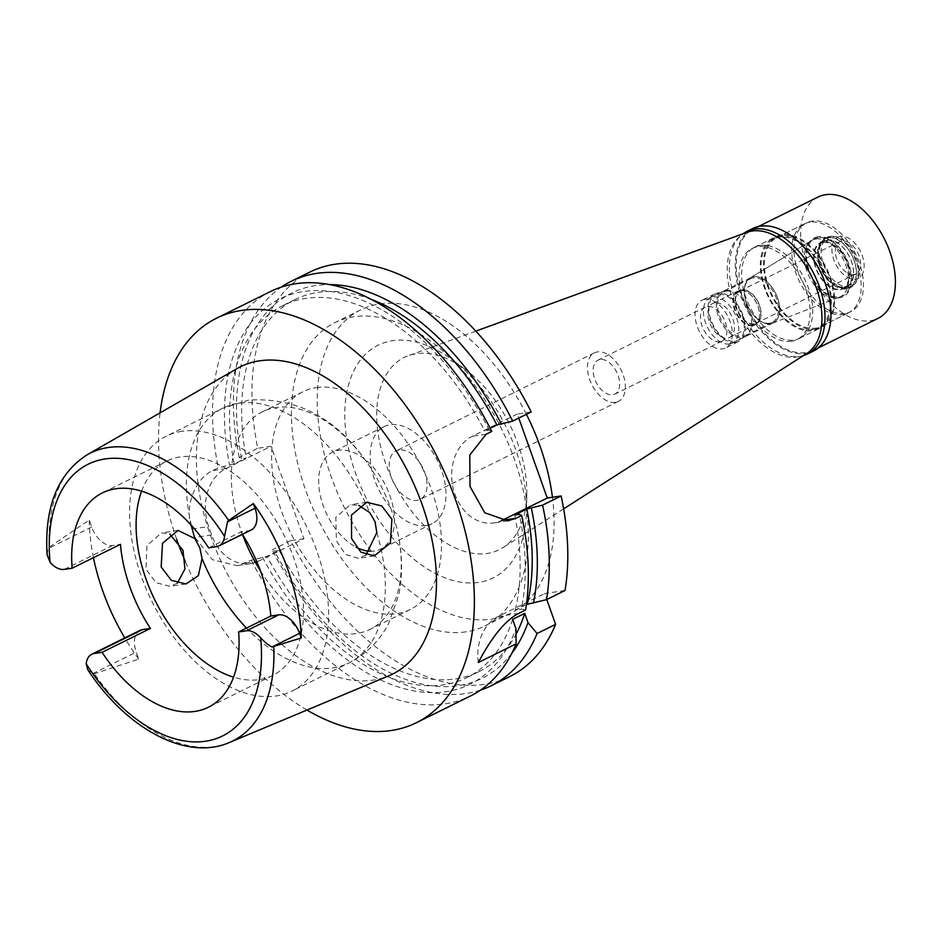 <?xml version="1.0" encoding="UTF-8"?>
<svg xmlns="http://www.w3.org/2000/svg" width="942" height="942" viewBox="0 0 942 942"><rect width="100%" height="100%" fill="white"/><g stroke="black" fill="none" stroke-linecap="round" stroke-linejoin="round"><path stroke-width="0.71" stroke-dasharray="4.71 3.53" d="M242.412 534.338A119.563 72.287 -116.3 0 0 240.869 531.936L248.759 530.758A22.019 13.318 -116.3 0 0 251.208 529.993M141.606 491.159A119.563 72.287 63.7 0 1 166.816 461.062A119.563 72.287 63.7 0 1 180.146 456.917A119.563 72.287 63.7 0 1 289.371 546.631A119.563 72.287 63.7 0 1 272.768 675.426A119.563 72.287 63.7 0 1 259.439 679.571A119.563 72.287 63.7 0 1 233.557 677.168M208.653 547.855L240.869 531.936M47.1 554.708L48.066 548.597L49.231 547.149L89.219 520.043L91.704 527.025A22.019 13.318 -116.3 0 0 112.581 545.5L120.458 544.323M237.007 368.616A171.444 103.655 -116.3 0 0 217.955 554.438A171.444 103.655 -116.3 0 0 373.303 680.1A171.444 103.655 -116.3 0 0 388.846 675.791M140.075 630.363A22.019 13.318 -116.3 0 0 136.249 652.135L138.733 659.117L94.306 673.718L92.61 673.707L87.806 669.738M138.733 659.117A163.555 98.886 63.7 0 1 124.768 637.934M93.446 557.676A163.555 98.886 63.7 0 1 89.219 520.043M177.32 583.228L169.972 586.36L155.983 582.686L146.01 569.227L146.928 545.536L161.577 532.866L169.795 534.067M181.971 431.318A142.124 85.922 -116.3 0 0 166.122 436.24A142.124 85.922 -116.3 0 0 146.375 589.339A142.124 85.922 -116.3 0 0 276.218 695.973A142.124 85.922 -116.3 0 0 292.067 691.051A142.124 85.922 -116.3 0 0 311.802 537.953A142.124 85.922 -116.3 0 0 181.971 431.318M365.967 555.003L358.243 558.288L345.384 554.367L336.435 540.838L335.811 517.405L350.259 504.735L358.808 505.43M260.463 570.84A121.365 73.382 -116.3 0 0 356.535 633.554A121.365 73.382 -116.3 0 0 370.076 629.35A121.365 73.382 -116.3 0 0 393.332 515.922A121.365 73.382 -116.3 0 0 366.744 462.145A121.365 73.382 -116.3 0 0 276.053 407.533A121.365 73.382 -116.3 0 0 262.512 411.736A121.365 73.382 -116.3 0 0 242.424 534.35M316.324 387.633A121.365 73.382 63.7 0 1 427.197 478.701A121.365 73.382 63.7 0 1 410.347 609.439A121.365 73.382 63.7 0 1 396.806 613.642A121.365 73.382 63.7 0 1 285.932 522.575A121.365 73.382 63.7 0 1 302.782 391.837A121.365 73.382 63.7 0 1 316.324 387.633M369.959 551.27A54.141 32.734 -116.3 0 0 374.516 551.046A54.141 32.734 -116.3 0 0 380.556 549.174A54.141 32.734 -116.3 0 0 388.069 490.853A54.141 32.734 -116.3 0 0 338.614 450.229A54.141 32.734 -116.3 0 0 332.573 452.101A54.141 32.734 -116.3 0 0 320.786 497.67A54.141 32.734 -116.3 0 0 356.076 547.137M426.067 525.565A54.141 32.734 63.7 0 1 376.6 484.942A54.141 32.734 63.7 0 1 384.124 426.62A54.141 32.734 63.7 0 1 390.165 424.748A54.141 32.734 63.7 0 1 439.62 465.372A54.141 32.734 63.7 0 1 432.107 523.693A54.141 32.734 63.7 0 1 426.067 525.565M399.137 449.946A27.071 16.367 -116.3 0 0 396.123 450.888A27.071 16.367 -116.3 0 0 392.355 480.055A27.071 16.367 -116.3 0 0 417.082 500.367A27.071 16.367 -116.3 0 0 420.108 499.425A27.071 16.367 -116.3 0 0 423.865 470.27A27.071 16.367 -116.3 0 0 399.137 449.946M615.385 402.352A27.071 16.367 63.7 0 1 590.658 382.04A27.071 16.367 63.7 0 1 594.414 352.873A27.071 16.367 63.7 0 1 597.428 351.931A27.071 16.367 63.7 0 1 622.167 372.243A27.071 16.367 63.7 0 1 618.399 401.41A27.071 16.367 63.7 0 1 615.385 402.352M600.125 359.503A18.946 11.457 -116.3 0 0 598.017 360.15A18.946 11.457 -116.3 0 0 595.379 380.568A18.946 11.457 -116.3 0 0 612.689 394.78A18.946 11.457 -116.3 0 0 614.808 394.133A18.946 11.457 -116.3 0 0 617.434 373.715A18.946 11.457 -116.3 0 0 600.125 359.503M719.971 341.758A18.946 11.457 63.7 0 1 702.661 327.533A18.946 11.457 63.7 0 1 705.299 307.127A18.946 11.457 63.7 0 1 707.407 306.468A18.946 11.457 63.7 0 1 724.716 320.692A18.946 11.457 63.7 0 1 722.09 341.098A18.946 11.457 63.7 0 1 719.971 341.758M704.863 299.32A26.623 16.096 -116.3 0 0 701.896 300.251A26.623 16.096 -116.3 0 0 698.199 328.923A26.623 16.096 -116.3 0 0 722.514 348.893A26.623 16.096 -116.3 0 0 725.493 347.975A26.623 16.096 -116.3 0 0 729.19 319.303A26.623 16.096 -116.3 0 0 704.863 299.32M735.408 342.523A26.623 16.096 63.7 0 1 711.092 322.553A26.623 16.096 63.7 0 1 714.79 293.88A26.623 16.096 63.7 0 1 717.757 292.962A26.623 16.096 63.7 0 1 742.072 312.932A26.623 16.096 63.7 0 1 738.375 341.605A26.623 16.096 63.7 0 1 735.408 342.523M718.204 294.222A25.269 15.272 -116.3 0 0 715.378 295.093A25.269 15.272 -116.3 0 0 711.869 322.305A25.269 15.272 -116.3 0 0 734.96 341.263A25.269 15.272 -116.3 0 0 737.774 340.392A25.269 15.272 -116.3 0 0 741.283 313.18A25.269 15.272 -116.3 0 0 718.204 294.222M770.332 323.789A25.269 15.272 63.7 0 1 747.512 305.443A25.269 15.272 63.7 0 1 750.044 277.996A25.269 15.272 63.7 0 1 750.75 277.607A25.269 15.272 63.7 0 1 753.576 276.736A25.269 15.272 63.7 0 1 776.655 295.694A25.269 15.272 63.7 0 1 773.147 322.906A25.269 15.272 63.7 0 1 772.405 323.236A25.269 15.272 63.7 0 1 770.332 323.789M815.984 238.974A31.581 19.099 63.7 0 1 845.151 263.442A31.581 19.099 63.7 0 1 839.522 297.095A31.581 19.099 63.7 0 1 836.92 297.778A31.581 19.099 63.7 0 1 808.401 274.852A31.581 19.099 63.7 0 1 811.568 240.551A31.581 19.099 63.7 0 1 815.984 238.974M810.002 222.159A49.632 30.003 -116.3 0 0 804.456 223.89A49.632 30.003 -116.3 0 0 797.568 277.348A49.632 30.003 -116.3 0 0 842.913 314.593A49.632 30.003 -116.3 0 0 848.448 312.862A49.632 30.003 -116.3 0 0 855.336 259.403A49.632 30.003 -116.3 0 0 810.002 222.159M812.298 329.712A49.632 30.003 63.7 0 1 766.965 292.479A49.632 30.003 63.7 0 1 773.853 239.009A49.632 30.003 63.7 0 1 779.387 237.29A49.632 30.003 63.7 0 1 824.733 274.534A49.632 30.003 63.7 0 1 817.833 327.993A49.632 30.003 63.7 0 1 812.298 329.712M779.022 236.242A50.762 30.686 -116.3 0 0 773.358 237.996A50.762 30.686 -116.3 0 0 766.305 292.679A50.762 30.686 -116.3 0 0 812.675 330.772A50.762 30.686 -116.3 0 0 818.339 329.005A50.762 30.686 -116.3 0 0 825.392 274.334A50.762 30.686 -116.3 0 0 779.022 236.242M791.41 341.275A50.762 30.686 63.7 0 1 745.04 303.194A50.762 30.686 63.7 0 1 752.093 248.511A50.762 30.686 63.7 0 1 757.757 246.757A50.762 30.686 63.7 0 1 804.127 284.837A50.762 30.686 63.7 0 1 797.073 339.52A50.762 30.686 63.7 0 1 791.41 341.275M747.1 232.274A67.683 40.918 -116.3 0 0 734.348 304.172A67.683 40.918 -116.3 0 0 797.026 357.03A67.683 40.918 -116.3 0 0 806.941 353.344M526.813 494.362A107.235 64.833 63.7 0 0 464.948 369.193A107.235 64.833 63.7 0 0 416.211 353.733A107.235 64.833 -116.3 0 0 408.216 355.758A107.235 64.833 -116.3 0 0 388.01 469.681A107.235 64.833 -116.3 0 0 487.32 553.425A107.235 64.833 63.7 0 0 503.04 547.585A107.235 64.833 63.7 0 0 526.813 494.362L526.496 510.894A129.784 78.469 63.7 0 1 478.689 582.392A129.784 78.469 63.7 0 1 355.629 473.473A129.784 78.469 63.7 0 1 392.626 340.698A129.784 78.469 63.7 0 1 451.607 359.397A129.784 78.469 63.7 0 1 526.496 510.894M526.413 414.327A169.195 102.289 -116.3 0 0 379.567 304.007A169.195 102.289 -116.3 0 0 360.692 309.871A169.195 102.289 -116.3 0 0 337.189 492.124A169.195 102.289 -116.3 0 0 491.759 619.082A169.195 102.289 -116.3 0 0 510.635 613.218A169.195 102.289 -116.3 0 0 552.448 497.27M465.984 631.823A169.195 102.289 63.7 0 1 311.413 504.865A169.195 102.289 63.7 0 1 334.916 322.611A169.195 102.289 63.7 0 1 353.792 316.748A169.195 102.289 63.7 0 1 508.35 443.706A169.195 102.289 63.7 0 1 484.859 625.959A169.195 102.289 63.7 0 1 465.984 631.823M565.023 590.504L544.641 593.554L546.772 599.536M531.217 411.948L517.335 414.021L518.783 418.095M309.918 272.05A225.585 136.39 -116.3 0 0 257.743 448.298L271.025 446.32L225.915 468.61A45.122 35.278 81.5 0 0 208.665 526.554L211.656 534.95A45.122 35.278 81.5 0 0 250.525 563.657A45.122 35.278 81.5 0 0 258.826 561.043L303.936 538.742L271.025 446.32M303.936 538.742L290.654 540.72A225.585 136.39 -116.3 0 0 484.683 684.328A225.585 136.39 -116.3 0 0 509.846 676.521M478.277 662.556A45.122 35.278 -98.5 0 1 498.365 616.421L544.641 593.554M480.491 690.109A225.585 136.39 63.7 0 1 466.149 693.489A225.585 136.39 63.7 0 1 272.12 549.881L274.487 551.058L279.126 550.363L267.045 556.333L251.196 560.231L237.054 565.659L212.433 559.725L194.994 537.435A225.585 136.39 -116.3 0 1 191.991 529.039C183.737 507.032 195.312 478.395 212.633 470.6L218.285 467.809L234.134 463.911L246.215 457.942L241.576 458.636L239.209 457.459L257.743 448.298M290.654 540.72L272.12 549.881M239.209 457.459A225.585 136.39 63.7 0 1 281.293 287.122M517.335 414.021L472.225 436.311A45.122 35.278 -98.5 0 0 454.974 494.256A45.122 35.278 -98.5 0 0 493.843 522.951A45.122 35.278 -98.5 0 0 500.908 520.914M490.158 428.316L484.8 430.965L489.416 430.282L491.759 431.46M525.565 610.016L521.326 609.121A214.87 129.902 -116.3 0 0 519.336 514.297M526.413 604.505L515.227 610.027L521.326 609.121M251.196 560.231A225.585 136.39 -116.3 0 0 445.225 703.839A225.585 136.39 -116.3 0 0 470.388 696.02M262.406 557.028A214.87 129.902 -116.3 0 0 446.084 691.663A214.87 129.902 -116.3 0 0 515.91 628.585M512.625 619.365A207.546 125.486 63.7 0 1 466.82 677.651A207.546 125.486 63.7 0 1 443.658 684.846A207.546 125.486 63.7 0 1 267.045 556.333M279.126 550.363A207.546 125.486 -116.3 0 0 455.74 678.876A207.546 125.486 -116.3 0 0 478.901 671.681A207.546 125.486 -116.3 0 0 516.016 634.284M511.836 653.253A214.87 129.902 63.7 0 1 458.165 685.694A214.87 129.902 63.7 0 1 274.487 551.058M306.974 710.056A225.585 136.39 63.7 0 1 185.28 561.503M176.707 539.366A225.585 136.39 63.7 0 1 160.069 412.855M270.46 291.549A225.585 136.39 -116.3 0 0 218.285 467.809M489.416 430.282A214.87 129.902 -116.3 0 0 303.607 291.537A214.87 129.902 -116.3 0 0 229.495 464.606M234.134 463.911A207.546 125.486 63.7 0 1 282.883 305.549A207.546 125.486 63.7 0 1 306.032 298.355A207.546 125.486 63.7 0 1 484.8 430.965M371.148 299.332A207.546 125.486 -116.3 0 0 318.113 292.385A207.546 125.486 -116.3 0 0 294.964 299.568A207.546 125.486 -116.3 0 0 246.215 457.942M241.576 458.636A214.87 129.902 63.7 0 1 315.688 285.567A214.87 129.902 63.7 0 1 329.618 284.59M514.721 514.991A207.546 125.486 63.7 0 1 515.227 610.027M729.485 343.971A25.269 15.272 63.7 0 1 706.394 325.014A25.269 15.272 63.7 0 1 709.903 297.802A25.269 15.272 63.7 0 1 712.729 296.918A25.269 15.272 63.7 0 1 735.808 315.888A25.269 15.272 63.7 0 1 732.299 343.1A25.269 15.272 63.7 0 1 729.485 343.971M725.611 290.548A25.269 15.272 -116.3 0 0 722.797 291.431A25.269 15.272 -116.3 0 0 719.288 318.643A25.269 15.272 -116.3 0 0 742.367 337.601A25.269 15.272 -116.3 0 0 745.181 336.73A25.269 15.272 -116.3 0 0 751.669 323.683A25.269 15.272 -116.3 0 0 737.091 294.198A25.269 15.272 -116.3 0 0 725.611 290.548M714.825 302.806A18.946 11.457 -116.3 0 0 712.705 303.465A18.946 11.457 -116.3 0 0 710.08 323.871A18.946 11.457 -116.3 0 0 727.389 338.096A18.946 11.457 -116.3 0 0 729.497 337.436A18.946 11.457 -116.3 0 0 732.134 317.03A18.946 11.457 -116.3 0 0 714.825 302.806M752.517 325.673A18.946 11.457 63.7 0 1 735.207 311.449A18.946 11.457 63.7 0 1 737.833 291.043A18.946 11.457 63.7 0 1 739.953 290.383A18.946 11.457 63.7 0 1 748.56 293.115A18.946 11.457 63.7 0 1 759.499 315.24A18.946 11.457 63.7 0 1 754.624 325.014A18.946 11.457 63.7 0 1 752.517 325.673M752.693 325.096A18.499 11.186 -116.3 0 0 754.754 324.448A18.499 11.186 -116.3 0 0 759.499 314.899A18.499 11.186 -116.3 0 0 748.831 293.315A18.499 11.186 -116.3 0 0 740.424 290.642A18.499 11.186 -116.3 0 0 738.363 291.29A18.499 11.186 -116.3 0 0 735.784 311.213A18.499 11.186 -116.3 0 0 752.693 325.096M754.295 324.295A18.499 11.186 63.7 0 1 737.398 310.413A18.499 11.186 63.7 0 1 739.965 290.489A18.499 11.186 63.7 0 1 742.037 289.853A18.499 11.186 63.7 0 1 758.934 303.724A18.499 11.186 63.7 0 1 756.367 323.659A18.499 11.186 63.7 0 1 754.295 324.295M742.178 290.266A18.051 10.915 -116.3 0 0 740.165 290.89A18.051 10.915 -116.3 0 0 737.657 310.33A18.051 10.915 -116.3 0 0 754.153 323.871A18.051 10.915 -116.3 0 0 756.167 323.247A18.051 10.915 -116.3 0 0 758.663 303.807A18.051 10.915 -116.3 0 0 742.178 290.266M854.017 274.511A18.051 10.915 63.7 0 1 837.532 260.969A18.051 10.915 63.7 0 1 840.04 241.529A18.051 10.915 63.7 0 1 842.054 240.905A18.051 10.915 63.7 0 1 858.539 254.446A18.051 10.915 63.7 0 1 856.031 273.887A18.051 10.915 63.7 0 1 854.017 274.511M840.405 236.277A23.008 13.906 -116.3 0 0 833.847 259.827A23.008 13.906 -116.3 0 0 855.666 279.126A23.008 13.906 -116.3 0 0 861.282 275.829A23.008 13.906 -116.3 0 0 860.505 251.538A23.008 13.906 -116.3 0 0 841.689 236.183A23.008 13.906 -116.3 0 0 840.405 236.277A23.008 13.906 63.7 0 1 841.689 236.183A23.008 13.906 63.7 0 1 860.505 251.538A23.008 13.906 63.7 0 1 861.282 275.829A23.008 13.906 63.7 0 1 855.666 279.126A23.008 13.906 63.7 0 1 833.847 259.827A23.008 13.906 63.7 0 1 840.405 236.277M831.091 236.442A27.071 16.367 -116.3 0 0 828.077 237.372A27.071 16.367 -116.3 0 0 824.321 266.539A27.071 16.367 -116.3 0 0 849.048 286.851A27.071 16.367 -116.3 0 0 852.063 285.909A27.071 16.367 -116.3 0 0 855.654 282.965A27.071 16.367 -116.3 0 0 854.747 254.387A27.071 16.367 -116.3 0 0 832.598 236.312A27.071 16.367 -116.3 0 0 831.091 236.442M828.43 237.761A27.071 16.367 63.7 0 1 853.158 258.073A27.071 16.367 63.7 0 1 849.401 287.228A27.071 16.367 63.7 0 1 846.387 288.17A27.071 16.367 63.7 0 1 834.082 284.26A27.071 16.367 63.7 0 1 818.457 252.668A27.071 16.367 63.7 0 1 825.416 238.691A27.071 16.367 63.7 0 1 828.43 237.761M827.653 240.363A25.045 15.143 -116.3 0 0 824.862 241.234A25.045 15.143 -116.3 0 0 818.433 254.152A25.045 15.143 -116.3 0 0 832.881 283.389A25.045 15.143 -116.3 0 0 844.256 286.992A25.045 15.143 -116.3 0 0 847.058 286.121A25.045 15.143 -116.3 0 0 850.532 259.156A25.045 15.143 -116.3 0 0 827.653 240.363M823.249 242.541A25.045 15.143 63.7 0 1 846.116 261.334A25.045 15.143 63.7 0 1 842.643 288.311A25.045 15.143 63.7 0 1 839.852 289.17A25.045 15.143 63.7 0 1 816.973 270.389A25.045 15.143 63.7 0 1 820.447 243.413A25.045 15.143 63.7 0 1 823.249 242.541M818.209 237.62A31.804 19.229 -116.3 0 0 813.77 239.209A31.804 19.229 -116.3 0 0 810.579 273.757A31.804 19.229 -116.3 0 0 839.298 296.86A31.804 19.229 63.7 0 0 841.913 296.165A31.804 19.229 63.7 0 0 847.588 262.265A31.804 19.229 63.7 0 0 818.209 237.62M750.115 277.961A25.269 15.284 -116.3 0 1 753.647 276.689A25.269 15.284 63.7 0 1 776.985 296.271A25.269 15.284 63.7 0 1 772.475 323.212A25.269 15.284 63.7 0 1 770.403 323.754A25.269 15.284 -116.3 0 1 758.922 320.115A25.269 15.284 -116.3 0 1 744.333 290.607A25.269 15.284 -116.3 0 1 750.115 277.961L813.77 239.209M753.294 277.855A24.362 14.731 -116.3 0 0 750.574 278.702A24.362 14.731 -116.3 0 0 744.321 291.278A24.362 14.731 -116.3 0 0 758.381 319.715A24.362 14.731 -116.3 0 0 769.449 323.224A24.362 14.731 -116.3 0 0 772.169 322.388A24.362 14.731 -116.3 0 0 775.549 296.141A24.362 14.731 -116.3 0 0 753.294 277.855M726.553 291.078A24.362 14.731 63.7 0 1 737.633 294.587A24.362 14.731 63.7 0 1 751.681 323.024A24.362 14.731 63.7 0 1 745.428 335.599A24.362 14.731 63.7 0 1 742.708 336.447A24.362 14.731 63.7 0 1 720.453 318.16A24.362 14.731 63.7 0 1 723.833 291.914A24.362 14.731 63.7 0 1 726.553 291.078M752.835 228.517A68.354 41.33 -116.3 0 0 743.344 302.147A68.354 41.33 -116.3 0 0 805.787 353.438A68.354 41.33 -116.3 0 0 813.405 351.072M830.962 315.535A67.683 40.918 63.7 0 1 813.594 350.224A67.683 40.918 63.7 0 1 806.046 352.567A67.683 40.918 63.7 0 1 744.215 301.793A67.683 40.918 63.7 0 1 753.612 228.882A67.683 40.918 63.7 0 1 761.16 226.539A67.683 40.918 63.7 0 1 791.727 236.148M803.432 355.593A68.354 41.33 63.7 0 1 799.829 356.382A68.354 41.33 63.7 0 1 738.822 308.34A68.354 41.33 63.7 0 1 743.179 233.698M760.335 245.473A50.762 30.686 -116.3 0 0 754.672 247.24A50.762 30.686 -116.3 0 0 747.618 301.911A50.762 30.686 -116.3 0 0 793.988 340.003A50.762 30.686 -116.3 0 0 799.652 338.249A50.762 30.686 -116.3 0 0 806.705 283.566A50.762 30.686 -116.3 0 0 760.335 245.473M815.902 329.17A50.762 30.686 63.7 0 1 769.532 291.09A50.762 30.686 63.7 0 1 776.573 236.407A50.762 30.686 63.7 0 1 782.237 234.652A50.762 30.686 63.7 0 1 828.607 272.733A50.762 30.686 63.7 0 1 821.565 327.416A50.762 30.686 63.7 0 1 815.902 329.17M782.614 235.7A49.632 30.003 -116.3 0 0 777.079 237.419A49.632 30.003 -116.3 0 0 770.179 290.878A49.632 30.003 -116.3 0 0 815.525 328.122A49.632 30.003 -116.3 0 0 821.059 326.403A49.632 30.003 -116.3 0 0 827.947 272.945A49.632 30.003 -116.3 0 0 782.614 235.7M845.162 313.474A49.632 30.003 63.7 0 1 799.829 276.23A49.632 30.003 63.7 0 1 806.717 222.771A49.632 30.003 63.7 0 1 812.251 221.052A49.632 30.003 63.7 0 1 857.597 258.285A49.632 30.003 63.7 0 1 850.697 311.755A49.632 30.003 63.7 0 1 845.162 313.474M817.844 236.772A32.746 19.806 -116.3 0 0 808.519 270.272A32.746 19.806 -116.3 0 0 839.569 297.754A32.746 19.806 -116.3 0 0 848.907 264.255A32.746 19.806 -116.3 0 0 817.844 236.772M823.084 241.882A25.717 15.543 -116.3 0 0 820.211 242.777A25.717 15.543 -116.3 0 0 816.643 270.472A25.717 15.543 -116.3 0 0 840.134 289.771A25.717 15.543 -116.3 0 0 843.008 288.888A25.717 15.543 -116.3 0 0 846.575 261.181A25.717 15.543 -116.3 0 0 823.084 241.882M827.111 239.892A25.717 15.543 63.7 0 1 850.602 259.191A25.717 15.543 63.7 0 1 847.035 286.886A25.717 15.543 63.7 0 1 844.162 287.781A25.717 15.543 63.7 0 1 832.469 284.072A25.717 15.543 63.7 0 1 817.632 254.057A25.717 15.543 63.7 0 1 824.238 240.787A25.717 15.543 63.7 0 1 827.111 239.892M827.888 237.29A27.742 16.779 -116.3 0 0 824.792 238.244A27.742 16.779 -116.3 0 0 817.668 252.574A27.742 16.779 -116.3 0 0 833.67 284.955A27.742 16.779 -116.3 0 0 846.281 288.959A27.742 16.779 -116.3 0 0 849.378 287.993A27.742 16.779 -116.3 0 0 853.228 258.108A27.742 16.779 -116.3 0 0 827.888 237.29M829.549 236.466A27.742 16.779 63.7 0 1 831.079 236.336A27.742 16.779 63.7 0 1 853.782 254.87A27.742 16.779 63.7 0 1 854.712 284.154A27.742 16.779 63.7 0 1 851.038 287.18A27.742 16.779 63.7 0 1 847.941 288.134A27.742 16.779 63.7 0 1 822.601 267.316A27.742 16.779 63.7 0 1 826.452 237.431A27.742 16.779 63.7 0 1 829.549 236.466M818.045 197.031A67.683 40.918 -116.3 0 0 808.648 269.942A67.683 40.918 -116.3 0 0 870.479 320.716A67.683 40.918 -116.3 0 0 878.026 318.372M248.759 530.758L216.542 546.678M49.231 547.149A160.599 97.097 63.7 0 1 87.076 454.821M229.295 742.555A160.599 97.097 63.7 0 1 214.741 746.594A160.599 97.097 63.7 0 1 94.306 673.718M64.256 569.392L112.581 545.5M91.704 527.025L48.066 548.597M191.344 525.353A142.124 85.922 63.7 0 1 222.877 408.18A142.124 85.922 63.7 0 1 238.738 403.258A142.124 85.922 63.7 0 1 369.664 512.519M376.812 532.595A142.124 85.922 63.7 0 1 348.834 662.991A142.124 85.922 63.7 0 1 332.985 667.913A142.124 85.922 63.7 0 1 246.486 628.067M245.544 563.022L258.826 561.043M225.915 468.61L212.633 470.6M486.107 434.25L472.225 436.311M518.759 613.383L498.365 616.421M211.656 534.95L194.994 537.435M191.991 529.039L208.665 526.554M92.61 673.707L136.249 652.135M272.768 675.426L208.347 707.265M166.816 461.062L102.384 492.901M393.332 515.922C401.904 542.839 403.765 569.015 398.902 594.461L388.493 623.816C379.402 641.055 366.191 654.113 348.834 662.991L292.067 691.051M366.697 502.286L350.259 504.735M374.268 555.898L358.243 558.288M366.744 462.145C336.035 417.812 296.695 397.135 248.7 400.115L222.877 408.18L166.122 436.24M178.014 530.417L161.577 532.866M185.998 583.969L169.972 586.36M302.782 391.837L262.512 411.736M410.347 609.439L370.076 629.35M384.124 426.62L332.573 452.101M432.107 523.693L380.556 549.174M594.414 352.873L396.123 450.888M618.399 401.41L420.108 499.425M705.299 307.127L598.017 360.15M722.09 341.098L614.808 394.133M714.79 293.88L701.896 300.251M738.375 341.605L725.493 347.975M750.75 277.607L715.378 295.093M773.147 322.906L737.774 340.392M772.405 323.236L839.522 297.095M750.044 277.996L811.568 240.551M804.456 223.89L773.853 239.009M848.448 312.862L817.833 327.993M773.358 237.996L752.093 248.511M818.339 329.005L797.073 339.52M475.792 331.137L408.216 355.758M563.646 508.857L503.04 547.585M464.948 369.193L451.607 359.397M360.692 309.871L334.916 322.611M510.635 613.218L484.859 625.959M478.901 671.681L466.82 677.651M250.525 563.657L237.054 565.659M294.964 299.568L282.883 305.549M507.891 520.855L493.843 522.951M709.903 297.802L722.797 291.431M732.299 343.1L745.181 336.73M712.705 303.465L737.833 291.043M729.497 337.436L754.624 325.014M738.363 291.29L739.965 290.489M754.754 324.448L756.367 323.659M740.165 290.89L840.04 241.529M756.167 323.247L856.031 273.887M831.079 236.336L832.598 236.312M854.712 284.154L855.654 282.965M849.401 287.228L852.063 285.909M825.416 238.691L828.077 237.372M832.881 283.389L834.082 284.26M818.433 254.152L818.457 252.668M842.643 288.311L847.058 286.121M820.447 243.413L824.862 241.234M772.475 323.212L841.913 296.165M744.321 291.278L744.333 290.607M745.428 335.599L772.169 322.388M723.833 291.914L750.574 278.702M751.681 323.024L751.669 323.683M754.672 247.24L776.573 236.407M799.652 338.249L821.565 327.416M777.079 237.419L806.717 222.771M821.059 326.403L850.697 311.755M843.008 288.888L847.035 286.886M820.211 242.777L824.238 240.787M832.469 284.072L833.67 284.955M817.632 254.057L817.668 252.574M849.378 287.993L851.038 287.18M824.792 238.244L826.452 237.431M753.612 228.882L758.334 226.551M813.594 350.224L818.315 347.892"/><path stroke-width="1.41" d="M238.609 631.964L246.486 630.787A22.019 13.318 63.7 0 1 260.651 637.793C265.126 642.562 268.929 645.611 272.05 646.954L301.24 637.993L299.58 633.342A22.019 13.318 -116.3 0 0 278.702 614.867L270.825 616.033L238.609 631.964A119.563 72.287 -116.3 0 1 208.347 707.265A119.563 72.287 -116.3 0 1 195.006 711.41A119.563 72.287 -116.3 0 1 102.077 652.311L94.2 653.489A22.019 13.318 63.7 0 0 91.739 654.254A22.019 13.318 63.7 0 0 86.205 663.804L87.806 669.738C125.91 728.213 185.939 761.419 229.295 742.555L388.846 675.791A171.444 103.655 -116.3 0 0 417.483 492.466A171.444 103.655 -116.3 0 0 259.615 360.821A171.444 103.655 -116.3 0 0 237.007 368.616L87.076 454.821A160.599 97.097 63.7 0 1 108.248 447.521A160.599 97.097 63.7 0 1 228.67 520.396L227.493 521.844L224.537 536.363A22.019 13.318 63.7 0 1 218.991 545.924A22.019 13.318 63.7 0 1 216.542 546.678L208.653 547.855A119.563 72.287 -116.3 0 0 115.725 488.757A119.563 72.287 -116.3 0 0 102.384 492.901A119.563 72.287 -116.3 0 0 72.134 568.214L64.256 569.392A22.019 13.318 63.7 0 1 50.091 562.374L47.1 554.708C44.298 507.22 57.615 473.932 87.076 454.821M270.825 616.033A119.563 72.287 -116.3 0 0 242.412 534.338M218.991 545.924L251.208 529.993A22.019 13.318 -116.3 0 0 255.035 508.233L253.374 503.581A162.424 98.204 63.7 0 1 301.24 637.993M253.374 503.581L228.67 520.396M351.59 538.577L360.868 552.118L374.268 555.898L390.365 543.016L391.919 519.219L381.734 505.913L366.697 502.286L351.448 515.074L351.59 538.577M124.768 637.934A163.555 98.886 63.7 0 1 93.446 557.676M169.795 534.067L182.995 550.375L184.95 568.992L177.32 583.228M72.134 568.214L120.458 544.323A119.563 72.287 -116.3 0 0 150.414 628.432L142.525 629.609A22.019 13.318 -116.3 0 0 140.075 630.363L91.739 654.254M233.557 677.168A119.563 72.287 63.7 0 1 154.994 600.278A119.563 72.287 63.7 0 1 141.606 491.159M102.077 652.311L150.414 628.432M358.808 505.43L369.664 512.519L375.057 521.738L376.812 532.595L365.967 555.003M199.857 547.855L194.9 538.577L178.014 530.417L162.519 543.287L161.164 566.966L171.338 580.331L185.998 583.969L198.35 575.668L202.059 558.653L199.857 547.855M242.424 534.35A121.365 73.382 -116.3 0 0 260.463 570.84M356.076 547.137A54.141 32.734 -116.3 0 0 369.959 551.27M563.646 508.857L806.941 353.344A67.683 40.918 -116.3 0 0 813.076 279.727A67.683 40.918 -116.3 0 0 752.14 231.002A67.683 40.918 -116.3 0 0 747.1 232.274L475.792 331.137M552.448 497.27A169.195 102.289 -116.3 0 0 526.413 414.327M546.772 599.536L555.603 624.346A225.585 136.39 -116.3 0 1 509.846 676.521L491.312 685.682A225.585 136.39 63.7 0 1 480.491 690.109M547.255 498.047L502.145 520.337L516.028 518.265L521.668 515.474L519.336 514.297L514.721 514.991L526.802 509.01L542.604 505.136A225.585 136.39 63.7 0 1 546.501 599.665L565.023 590.504A225.585 136.39 -116.3 0 0 561.126 495.975L547.255 498.047L518.783 418.095M512.683 421.109L531.217 411.948A225.585 136.39 -116.3 0 0 335.093 264.231A225.585 136.39 -116.3 0 0 309.918 272.05L291.384 281.211A225.585 136.39 63.7 0 1 316.559 273.392A225.585 136.39 63.7 0 1 512.683 421.109L496.881 424.995L490.158 428.316M521.668 515.474A225.585 136.39 -116.3 0 1 525.565 610.016L518.759 613.383C505.642 620.036 492.148 636.427 478.277 662.556L516.145 643.845L515.91 628.585L512.625 619.365L524.706 613.395L527.991 622.603L537.07 633.507L555.603 624.346M537.07 633.507A225.585 136.39 63.7 0 1 491.312 685.682M281.293 287.122A225.585 136.39 63.7 0 1 291.384 281.211M160.069 412.855A225.585 136.39 63.7 0 1 216.495 318.231L270.46 291.549A225.585 136.39 -116.3 0 1 295.635 283.73A225.585 136.39 -116.3 0 1 491.759 431.46L486.107 434.25L469.775 455.08L470.023 486.472L484.789 512.778L507.891 520.855L516.028 518.265M502.145 520.337A45.122 35.278 -98.5 0 1 500.908 520.914M542.604 505.136L561.126 495.975M546.501 599.665L526.413 604.505M216.495 318.231A225.585 136.39 63.7 0 1 241.658 310.413A225.585 136.39 63.7 0 1 447.744 479.69A225.585 136.39 63.7 0 1 416.423 722.702A225.585 136.39 63.7 0 1 391.248 730.509A225.585 136.39 63.7 0 1 306.974 710.056M416.423 722.702L470.388 696.02A225.585 136.39 -116.3 0 0 516.145 643.845M516.016 634.284A207.546 125.486 -116.3 0 0 524.706 613.395M527.991 622.603A214.87 129.902 63.7 0 1 511.836 653.253M185.28 561.503A225.585 136.39 63.7 0 1 176.707 539.366M496.881 424.995A207.546 125.486 -116.3 0 0 371.148 299.332M329.618 284.59A214.87 129.902 63.7 0 1 501.497 424.3M527.308 604.058A207.546 125.486 -116.3 0 0 526.802 509.01M531.418 508.327A214.87 129.902 63.7 0 1 533.408 603.151M807.447 354.015L813.405 351.072A68.354 41.33 -116.3 0 0 830.962 315.794A68.354 41.33 -116.3 0 0 791.527 236.006A68.354 41.33 -116.3 0 0 760.453 226.151A68.354 41.33 -116.3 0 0 752.835 228.517L746.876 231.461A68.354 41.33 63.7 0 1 754.495 229.094A68.354 41.33 63.7 0 1 816.938 280.386A68.354 41.33 63.7 0 1 807.447 354.015A68.354 41.33 63.7 0 1 803.432 355.593M791.727 236.148A67.683 40.918 63.7 0 1 791.928 236.289A67.683 40.918 63.7 0 1 830.974 315.287A67.683 40.918 63.7 0 1 830.962 315.535M743.179 233.698A68.354 41.33 63.7 0 1 746.876 231.461M818.315 347.892L878.026 318.372A67.683 40.918 -116.3 0 0 887.423 245.473A67.683 40.918 -116.3 0 0 825.604 194.688A67.683 40.918 -116.3 0 0 818.045 197.031L758.334 226.551M260.651 637.793A151.591 91.645 63.7 0 1 205.627 741.224A151.591 91.645 63.7 0 1 86.205 663.804M299.58 633.342L272.05 646.954M246.486 630.787L278.702 614.867M50.091 562.374A151.591 91.645 63.7 0 1 105.115 458.942A151.591 91.645 63.7 0 1 224.537 536.363M227.493 521.844L255.035 508.233M273.745 646.966A160.599 97.097 63.7 0 1 229.295 742.555M194.9 538.577A142.124 85.922 63.7 0 1 191.344 525.353M246.486 628.067A142.124 85.922 63.7 0 1 202.059 558.653M142.525 629.609L94.2 653.489"/></g></svg>
